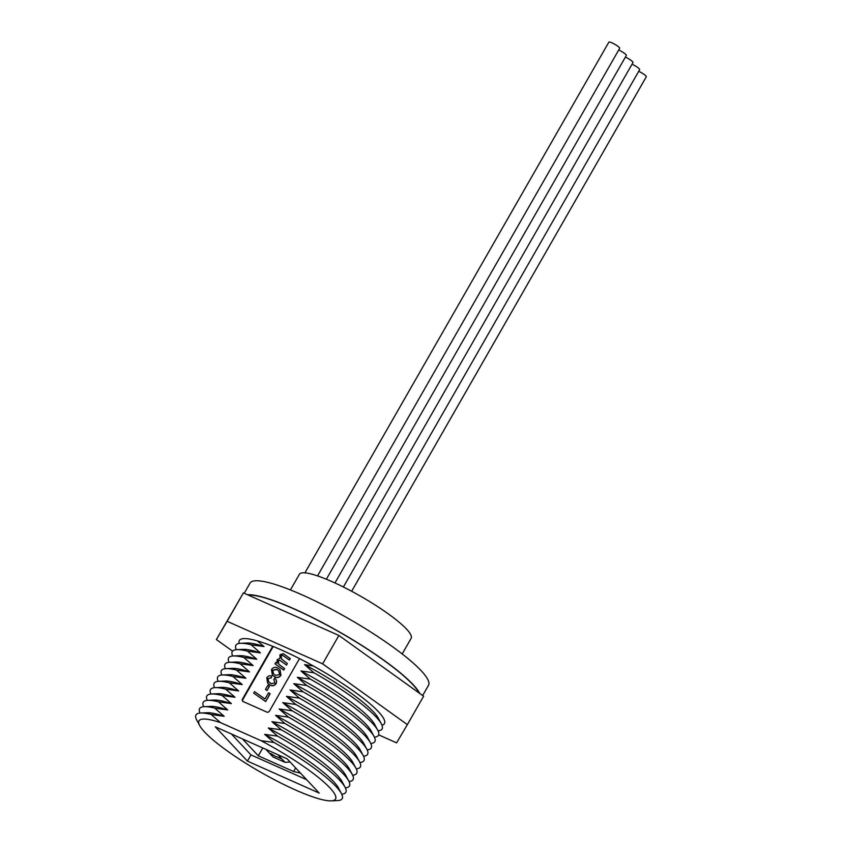 <?xml version="1.0" encoding="UTF-8"?>
<svg xmlns="http://www.w3.org/2000/svg" width="843" height="843" viewBox="0 0 843 843"><rect width="100%" height="100%" fill="white"/><g stroke="black" fill="none" stroke-linecap="round" stroke-linejoin="round"><path stroke-width="1.26" d="M378.665 734.864L396.6 742.852L407.359 724.622L322.627 663.841L227.136 621.312L216.377 639.542L232.563 651.144M407.359 724.622L423.618 696.223L338.886 635.453L243.395 592.914L216.377 639.542M381.995 725.233A83.615 14.752 -150.2 0 0 384.429 723.631A83.615 14.752 -150.2 0 0 282.089 650.28A83.615 14.752 -150.2 0 0 239.317 640.522A83.615 14.752 -150.2 0 0 239.159 643.43M227.136 621.312L243.395 592.914M322.627 663.841L338.886 635.453M248.2 595.063A102.203 18.04 29.8 0 1 294.881 609.32A102.203 18.04 29.8 0 1 419.192 693.051M618.72 50A6.228 1.096 29.8 0 1 626.328 55.459L326.367 579.225M290.424 589.931L299.402 574.273A64.395 11.37 29.8 0 1 332.353 581.786A64.395 11.37 29.8 0 1 411.163 638.277L402.195 653.947M304.924 572.84L608.857 42.15A6.228 1.096 29.8 0 1 612.039 42.877A6.228 1.096 29.8 0 1 619.668 48.346L317.537 575.895M625.38 57.103A6.228 1.096 29.8 0 1 632.988 62.561L334.956 582.966M638.699 71.328A6.228 1.096 29.8 0 1 646.296 76.787L351.647 591.28M632.039 64.216A6.228 1.096 29.8 0 1 639.647 69.674L343.375 587.002M244.228 593.282L250.044 583.114A102.825 18.146 29.8 0 1 302.658 595.116A102.825 18.146 29.8 0 1 428.507 685.317L422.659 695.538M247.505 594.747A102.825 18.146 29.8 0 1 294.66 609.078A102.825 18.146 29.8 0 1 419.814 693.504M257.315 640.88L264.038 646.581L251.077 644.779L260.413 652.914L247.452 651.123L256.788 659.258L243.827 657.456L253.153 665.591L240.192 663.789L249.528 671.924L236.567 670.132L245.893 678.267L232.931 676.465L242.268 684.6L229.307 682.809L238.643 690.944L225.682 689.142L235.007 697.277L222.046 695.475L231.382 703.61L218.421 701.819L227.747 709.954L214.786 708.152L224.122 716.287L211.161 714.485L220.497 722.62L261.035 740.681L273.996 742.483L264.66 734.348L277.621 736.15L268.295 728.015L281.256 729.806L271.92 721.671L284.881 723.473L275.556 715.338L288.517 717.13L279.181 708.995L292.142 710.797L282.805 702.662L295.767 704.463L286.441 696.329L299.402 698.12L290.066 689.985L303.027 691.787L293.701 683.652L306.662 685.454L297.326 677.319L310.287 679.11L300.962 670.975L313.912 672.777L304.586 664.642L313.385 665.991M299.507 658.615L269.486 711.039A2.076 1.77 136.9 0 1 266.82 712.082L243.163 701.545A2.076 1.77 136.9 0 1 242.531 699.037L272.721 646.307M220.497 722.62A78.662 13.878 -150.2 0 0 199.675 725.56A78.662 13.878 -150.2 0 0 260.371 772.009A78.662 13.878 -150.2 0 0 331.13 800.85L337.485 800.587A84.237 14.868 -150.2 0 0 341.468 793.621L338.486 788.015A78.662 13.878 -150.2 0 0 264.66 734.348M341.468 793.621A84.237 14.868 -150.2 0 0 273.996 742.483M341.752 794.201A84.237 14.868 -150.2 0 0 345.093 787.288L342.11 781.682A78.662 13.878 -150.2 0 0 268.295 728.015M345.093 787.288A84.237 14.868 -150.2 0 0 277.621 736.15M370.794 743.505A84.237 14.868 -150.2 0 0 374.123 736.592L371.152 730.986A78.662 13.878 -150.2 0 0 297.326 677.319M374.123 736.592A84.237 14.868 -150.2 0 0 306.662 685.454M218.421 701.819A84.237 14.868 -150.2 0 0 207.947 700.322A84.237 14.868 -150.2 0 0 203.669 706.697M345.388 787.868A84.237 14.868 -150.2 0 0 348.728 780.945A84.237 14.868 -150.2 0 0 281.256 729.806M227.747 709.954A78.662 13.878 -150.2 0 0 210.655 706.392L204.312 706.655A84.237 14.868 -150.2 0 0 200.033 713.041M243.827 657.456A84.237 14.868 -150.2 0 0 233.342 655.97A84.237 14.868 -150.2 0 0 229.075 662.345M367.158 749.848A84.237 14.868 -150.2 0 0 370.499 742.925L367.516 737.319A78.662 13.878 -150.2 0 0 293.701 683.652M253.153 665.591A78.662 13.878 -150.2 0 0 236.061 662.029L229.718 662.303A84.237 14.868 -150.2 0 0 225.439 668.678M319.212 793.094L287.105 758.805L215.323 726.824L247.431 761.113L319.212 793.094M331.13 800.85A78.662 13.878 -150.2 0 0 261.035 740.681M251.077 644.779A84.237 14.868 -150.2 0 0 240.603 643.293A84.237 14.868 -150.2 0 0 236.325 649.668M378.043 730.839A84.237 14.868 -150.2 0 0 381.384 723.916A84.237 14.868 -150.2 0 0 313.912 672.777M374.418 737.172A84.237 14.868 -150.2 0 0 377.759 730.259L374.777 724.643A78.662 13.878 -150.2 0 0 300.962 670.975M260.413 652.914A78.662 13.878 -150.2 0 0 243.321 649.363L236.978 649.626A84.237 14.868 -150.2 0 0 232.7 656.012M377.759 730.259A84.237 14.868 -150.2 0 0 310.287 679.11M240.192 663.789A84.237 14.868 -150.2 0 0 229.718 662.303M370.499 742.925A84.237 14.868 -150.2 0 0 303.027 691.787M363.533 756.182A84.237 14.868 -150.2 0 0 366.874 749.269L363.891 743.652A78.662 13.878 -150.2 0 0 290.066 689.985M249.528 671.924A78.662 13.878 -150.2 0 0 232.436 668.373L226.093 668.636A84.237 14.868 -150.2 0 0 221.814 675.022M366.874 749.269A84.237 14.868 -150.2 0 0 299.402 698.12M236.567 670.132A84.237 14.868 -150.2 0 0 226.093 668.636M359.898 762.515A84.237 14.868 -150.2 0 0 363.238 755.602L360.256 749.996A78.662 13.878 -150.2 0 0 286.441 696.329M245.893 678.267A78.662 13.878 -150.2 0 0 228.801 674.706L222.457 674.98A84.237 14.868 -150.2 0 0 218.179 681.355M238.643 690.944A78.662 13.878 -150.2 0 0 221.54 687.382L215.197 687.646A84.237 14.868 -150.2 0 0 210.919 694.031M225.682 689.142A84.237 14.868 -150.2 0 0 215.197 687.646M264.038 646.581A78.662 13.878 -150.2 0 0 246.946 643.019L240.603 643.293M356.273 768.858A84.237 14.868 -150.2 0 0 359.613 761.935L356.631 756.329A78.662 13.878 -150.2 0 0 282.805 702.662M359.613 761.935A84.237 14.868 -150.2 0 0 292.142 710.797M348.728 780.945L345.746 775.339A78.662 13.878 -150.2 0 0 271.92 721.671M242.868 701.376A2.076 1.77 136.9 0 1 242.9 699.427L273.206 646.497M349.013 781.524A84.237 14.868 -150.2 0 0 352.353 774.612L349.371 769.006A78.662 13.878 -150.2 0 0 275.556 715.338M352.353 774.612A84.237 14.868 -150.2 0 0 284.881 723.473M222.046 695.475A84.237 14.868 -150.2 0 0 211.572 693.989A84.237 14.868 -150.2 0 0 207.294 700.364M231.382 703.61A78.662 13.878 -150.2 0 0 214.291 700.059L207.947 700.322M247.452 651.123A84.237 14.868 -150.2 0 0 236.978 649.626M232.931 676.465A84.237 14.868 -150.2 0 0 222.457 674.98M235.007 697.277A78.662 13.878 -150.2 0 0 217.916 693.715L211.572 693.989M352.648 775.191A84.237 14.868 -150.2 0 0 355.978 768.279L353.006 762.673A78.662 13.878 -150.2 0 0 279.181 708.995M355.978 768.279A84.237 14.868 -150.2 0 0 288.517 717.13M242.268 684.6A78.662 13.878 -150.2 0 0 225.176 681.049L218.832 681.313A84.237 14.868 -150.2 0 0 214.554 687.688M229.307 682.809A84.237 14.868 -150.2 0 0 218.832 681.313M214.786 708.152A84.237 14.868 -150.2 0 0 204.312 706.655M224.122 716.287A78.662 13.878 -150.2 0 0 207.03 712.725L200.687 712.999A84.237 14.868 -150.2 0 0 196.704 719.954L199.675 725.56M256.788 659.258A78.662 13.878 -150.2 0 0 239.697 655.696L233.342 655.97M363.238 755.602A84.237 14.868 -150.2 0 0 295.767 704.463M211.161 714.485A84.237 14.868 -150.2 0 0 200.687 712.999M381.384 723.916L378.402 718.31A78.662 13.878 -150.2 0 0 304.586 664.642M290.14 658.436L289.286 659.932L282.574 655.243L280.919 655.696L281.583 659.005L287.284 663.42L286.43 664.906L279.76 660.238L278.085 660.67L278.854 664.295L284.586 668.552L283.733 670.048L274.955 663.852L275.809 662.366L277.136 663.315L277.157 659.637L280.024 658.267L279.96 654.748L283.269 653.641L290.287 658.594L289.434 660.09L282.721 655.401L281.067 655.854L281.646 659.089M287.284 663.42L286.578 665.064L279.908 660.396L278.232 660.828L278.928 664.368M280.013 669.627L280.951 675.275C279.328 677.477 277.379 678.088 275.103 677.077L272.405 675.201M270.108 693.821L265.682 701.566L253.669 693.115L254.523 691.629L264.997 698.952L268.527 692.798L270.108 693.821M269.486 686.265L266.999 690.586L265.482 689.448L267.958 685.117L269.486 686.265M274.154 680.038L273.712 679.595L274.723 678.204L275.229 678.71M274.871 678.362C276.588 679.743 276.989 681.544 276.093 683.757C274.481 685.78 272.605 686.265 270.477 685.201L267.705 683.241M274.723 678.204C276.441 679.584 276.841 681.386 275.946 683.599C274.333 685.622 272.458 686.107 270.329 685.043L267.621 683.157L266.788 677.74C268.179 675.833 269.834 675.327 271.773 676.191L271.246 677.909L268.063 678.573L268.664 681.808M231.403 733.99L250.982 754.906L306.683 779.722M250.982 754.906L247.431 761.113M284.439 668.394L283.733 670.048M283.585 669.89L274.955 663.852M280.803 675.117C279.181 677.319 277.231 677.93 274.955 676.918L272.331 675.117L271.499 669.521C273.206 667.319 275.197 666.76 277.495 667.867L279.939 669.553L280.951 675.275M269.339 686.107L266.999 690.586M266.852 690.428L265.482 689.448M271.773 676.191L271.246 677.909M271.098 677.751L268.063 678.573M269.96 693.663L265.682 701.566M265.534 701.408L253.669 693.115M267.916 678.415L268.59 681.734L271.383 683.652L274.755 683.041L274.08 679.964M242.489 738.921L258.295 755.813L293.585 771.535L300.508 773.115M275.661 675.38L279.613 674.569L278.654 670.765L276.641 669.342L272.668 670.122L273.438 673.82L275.661 675.38M293.585 771.535L295.651 767.931M258.295 755.813L262.784 747.973M278.727 670.849L276.789 669.5L272.816 670.28L273.511 673.905M265.851 749.332L273.016 756.982L285.092 762.367L277.927 754.717M290.097 761.998L285.092 762.367M281.267 758.753L276.81 756.761L281.341 758.626M271.773 754.654L270.719 753.526L275.924 756.624L271.889 754.464M271.625 754.179L274.439 755.844L271.667 754.095"/></g></svg>
